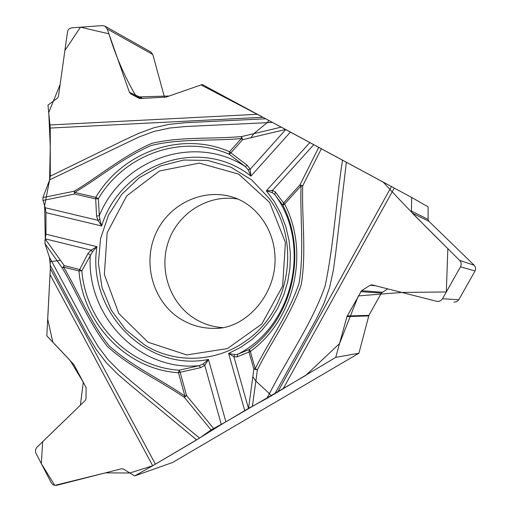 <?xml version="1.0" encoding="UTF-8"?>
<svg xmlns="http://www.w3.org/2000/svg" width="511" height="511" viewBox="0 0 511 511"><rect width="100%" height="100%" fill="white"/><g stroke="black" fill="none" stroke-linecap="round" stroke-linejoin="round"><path stroke-width="0.77" d="M139.548 98.521L166.011 97.128L202.247 84.519L272.484 122.423L267.106 122.691L253.858 133.646L250.914 137.734L285.623 129.462L272.484 122.423M285.623 129.462L411.674 197.463L428.097 206.859L428.097 219.417L411.4 211.049L412.185 213.036L459.676 260.45C461.356 262.354 461.625 264.468 460.488 266.806L442.494 298.756L441.006 300.442L438.975 301.356L436.675 301.311L372.014 284.857L370.136 285.24L361.584 290.708L346.943 316.577L335.746 357.374L266.761 398.497L269.431 393.655C287.438 358.102 311.282 324.907 325.002 286.467C333.747 245.689 336.021 201.922 342.491 160.179M387.664 288.83L381.34 293.084L368.91 315.37L358.933 353.216L172.552 462.5L134.629 475.939L152.687 465.751L129.883 473.014L105.464 472.86L54.773 485.393L41.34 463.662L42.63 441.715L80.393 405.178L83.28 382.215L70.167 360.511L52.831 342.166L47.721 319.19L50.314 268.62L50.155 261.664L49.343 257.014L89.904 332.731L98.246 346.739L108.096 359.744L119.791 371.51L132.662 382.547L199.514 438.112L152.687 465.751L193.414 441.83L223.722 423.076L305.699 375.451L339.547 343.545L358.332 295.914L401.838 292.439L446.32 291.96L447.84 248.633C423.683 224.891 402.151 202.733 383.25 182.165L265.714 118.782L184.893 122.742L169.147 124.358L153.658 127.82L138.455 133.467L123.47 140.436L50.276 176.18L50.257 128.057L47.97 105.087L57.456 98.15L58.439 96.438L67.503 31.893L68.059 30.162L69.151 28.808L71.444 27.862L102.468 25.563L105.004 26.182L107.221 28.98L129.424 92.312L130.778 93.922L139.292 98.399M358.933 353.216L335.746 357.374M271.328 395.98L269.431 393.655L255.858 381.046L252.824 376.799L248.544 408.353L266.761 398.497M248.544 408.353L225.894 421.831L211.062 429.923L199.514 438.112M222.63 327.596C212.915 326.938 203.876 324.121 195.509 319.145C169.991 303.924 158.372 269.738 168.579 241.128C178.575 212.442 208.954 193.784 238.177 199.137M134.629 475.939L123.515 469.092L121.426 468.785L56.785 485.297L54.485 485.335L52.825 484.62L51.343 482.933L35.7 452.752L35.438 450.044L36.651 447.527L85.158 400.567L86.033 398.625L86.097 387.51L73.859 364.541L46.814 335.797L50.314 268.62L155.421 464.18M50.155 261.664L60.477 260.367L45.236 238.969L44.942 243.594L49.343 257.014M50.257 128.057L262.91 117.275L201.053 84.935L169.275 95.998L136.584 96.975C125.221 78.017 116.003 56.964 108.92 33.822L80.47 27.192L64.897 50.474L60.106 84.596L48.762 112.509L50.263 146.555L49.586 180L44.617 205.703L45.275 238.854L45.971 234.185L45.964 212.633L45.275 207.76L42.956 200.465L42.905 197.578L49.65 179.859L50.276 176.18M453.909 302.142L456.725 301.694L458.789 299.753L475.032 270.996L475.645 268.869L475.39 267.106L474.195 265.235L428.876 221.263L428.097 219.417M411.4 211.049L411.674 197.463M105.081 26.227L151.032 52.135L152.821 54.543L164.504 97.301M144.53 344.912C174.934 363.985 216.325 362.689 246.423 340.53C290.446 310.305 301.394 240.457 268.773 197.942L251.68 179.91L230.825 167.148L207.638 160.422L183.641 160.058L160.377 165.973L139.292 177.713L121.644 194.474L108.485 215.176L100.571 238.541L98.374 263.159L102.021 287.54L111.328 310.203L125.776 329.748L144.53 344.912M321.374 148.707L302.684 185.902C301.739 218.555 306.549 252.006 301.286 284.57C290.778 315.44 271.52 341.374 257.403 369.779L252.447 405.996M42.905 197.578L74.267 191.197C99.798 175.899 123.707 155.28 151.92 143.329C181.073 136.456 211.062 139.26 241.582 136.565L242.572 139.727L230.863 152.878L247.337 165.372L250.192 169.243L250.92 176.123L248.129 169.709L245.286 166.516L229.132 154.213L229.567 151.735L241.269 138.577C210.641 141.279 180.44 138.353 151.199 145.494C123.285 157.522 100.035 177.394 74.759 192.417L95.825 197.323C122.506 151.882 181.456 130.656 229.567 151.735L230.863 152.878L229.132 154.213C182.127 133.575 124.46 154.29 98.348 198.728L95.825 197.323L95.685 198.913L98.348 198.728L99.358 215.623L99.869 219.462L101.657 225.983L97.959 220.324L99.869 219.462M252.824 376.799L253.858 369.14L255.232 368.718C269.406 340.198 288.772 314.169 299.107 283.062C304.339 250.645 299.957 218.165 301.03 185.902L284.595 204.023C310.024 252.741 294.336 319.854 250.339 351.479L255.232 368.718L257.403 369.779L253.858 369.14L248.972 351.907L249.425 349.396L237.743 354.238L234.683 354.621L228.628 353.446L240.585 347.378L251.693 339.662L261.741 330.419L270.517 319.822L277.856 308.063L283.611 295.371L287.667 281.983L289.941 268.154L290.395 254.159L289.015 240.253L285.841 226.718L280.929 213.809L274.388 201.762L266.352 190.807L272.484 190.411L272.267 192.647L266.352 190.807L309.864 142.543M268.939 120.526L267.106 122.691L185.512 126.524L169.639 128.037L154.022 131.436L138.679 137.101L49.65 179.859M313.792 144.651L272.484 190.411L275.288 191.906L283.573 202.963L282.896 205.333L284.595 204.023L283.573 202.963L299.989 184.848L301.03 185.902L302.684 185.902L299.989 184.848L318.768 147.309M346.349 162.268L335.797 252.281L333.357 270.191L329.614 287.508L323.789 303.821L316.22 319.266L274.758 393.994M275.288 191.906L274.809 194.563C312.247 244.616 292.995 326.944 237.743 354.238L236.983 356.908L250.339 351.479L249.425 349.396C292.401 318.481 307.718 252.939 282.896 205.333L274.809 194.563L272.267 192.647M247.337 165.372L245.286 166.516C194.301 133.237 121.925 159.285 99.358 215.623L96.56 216.121L95.685 198.913L74.632 194.001L42.956 200.465M285.758 129.532L250.192 169.243L248.129 169.709M211.062 429.923L184.33 397.322C158.41 379.75 129.903 366.994 107.451 346.503C88.575 322.518 77.544 293.748 62.412 268.218L44.942 243.594M248.467 408.404L233.891 356.723L228.628 353.446L244.756 410.735M225.894 421.831L208.462 359.431L204.783 365.333L203.148 363.966L208.462 359.431C145.552 372.347 86.768 310.484 96.911 246.672L45.971 234.185M221.257 424.417L204.783 365.333L200.491 367.696L180.14 372.276L186.566 395.559L184.899 396.025L178.473 372.743C126.479 369.459 83.14 323.763 78.956 270.971L63.62 267.106C78.86 292.746 89.834 321.706 109.022 345.666C131.608 365.985 159.311 378.562 184.899 396.025L184.33 397.322L186.566 395.559L213.598 428.442M196.69 439.907L130.535 385.205L117.811 374.269L106.231 362.618L96.432 349.78L88.116 335.957L50.314 265.439M45.275 238.854L91.124 250.147L92.465 251.782L81.849 270.753C85.957 322.384 128.37 367.039 179.201 370.213L178.473 372.743L180.14 372.276L179.201 370.213L199.188 365.659L203.148 363.966M92.465 251.782L96.911 246.672L91.124 250.147L88.001 253.488L90.3 255.136C86.091 315.824 139.299 371.893 199.188 365.659L200.491 367.696M60.477 260.367L64.201 265.592L63.62 267.106L62.412 268.218L64.201 265.592L79.531 269.45L81.849 270.753L78.956 270.971L88.001 253.488M236.983 356.908L233.891 356.723L234.683 354.621M250.914 137.734L242.572 139.727L241.269 138.577L241.582 136.565L281.286 127.118M74.267 191.197L74.632 194.001L74.759 192.417L74.267 191.197M50.314 265.509L49.484 257.48L45.115 244.111L44.917 240.208M181.424 319.503C153.67 302.927 142.205 264.634 155.465 234.338C168.419 203.908 203.934 187.058 234.581 197.725C255.762 205.275 272.024 226.954 274.586 251.527C279.658 292.707 245.446 329.684 214.103 328.356C202.382 328.439 191.484 325.488 181.424 319.503M217.629 328.203L218.382 328.145M375.764 285.802L370.136 285.24M382.158 292.228L361.584 290.708M428.876 221.263L412.185 213.036M368.687 315.919L346.943 316.577M368.91 315.37L347.186 315.977M381.34 293.084L360.709 291.64M458.789 299.753L442.494 298.756M475.032 270.996L460.488 266.806M474.195 265.235L459.676 260.45M141.17 98.617L130.778 93.922M143.074 98.508L129.424 92.312M152.821 54.543L107.221 28.98M148.056 342.236L118.82 313.499L104.359 274.509L107.182 232.697L126.715 195.873L159.438 171L199.322 163.092L238.701 174.13L269.597 202.407L285.419 242.457L282.64 286.058L261.798 324.057L227.401 348.591L186.739 354.921L148.056 342.236M290.433 132.062L250.92 176.123C200.178 135.453 120.251 164.152 101.657 225.983L45.964 212.633M391.42 186.572L277.575 392.333M282.941 389.146L394.243 188.093M50.148 274.771L152.687 465.751M45.275 207.76L97.959 220.324L96.56 216.121M257.378 114.285L50.091 124.952"/></g></svg>
